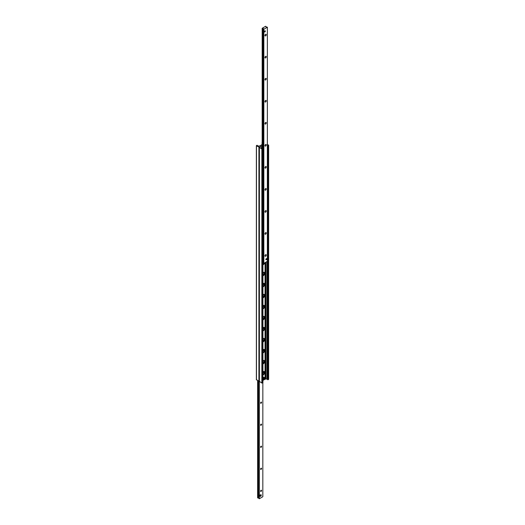 <?xml version="1.0" encoding="UTF-8"?>
<svg xmlns="http://www.w3.org/2000/svg" width="525" height="525" viewBox="0 0 525 525"><rect width="100%" height="100%" fill="white"/><g stroke="black" fill="none" stroke-linecap="round" stroke-linejoin="round"><path stroke-width="0.79" d="M262.927 264.318A1.857 1.07 120 0 0 263.57 263.786M264.679 262.894A1.857 1.07 -60 0 1 262.927 264.744M262.927 275.336A1.857 1.07 120 0 0 263.465 274.916M264.193 273.656A1.857 1.07 120 0 0 264.114 272.377M262.927 272.98A1.857 1.07 -60 0 1 264.383 272.462A1.857 1.07 -60 0 1 264.541 274.299A1.857 1.07 -60 0 1 262.927 275.763M262.927 286.355A1.857 1.07 120 0 0 263.57 285.823M264.147 284.819A1.857 1.07 120 0 0 264.114 283.395M262.927 283.999A1.857 1.07 -60 0 1 264.383 283.48A1.857 1.07 -60 0 1 264.541 285.311A1.857 1.07 -60 0 1 262.927 286.781M262.927 297.373A1.857 1.07 120 0 0 263.465 296.953M264.193 295.693A1.857 1.07 120 0 0 264.114 294.413M262.927 295.017A1.857 1.07 -60 0 1 264.383 294.499A1.857 1.07 -60 0 1 264.541 296.33A1.857 1.07 -60 0 1 262.927 297.8M262.927 308.392A1.857 1.07 120 0 0 263.57 307.86M264.147 306.856A1.857 1.07 120 0 0 264.114 305.432M262.927 306.036A1.857 1.07 -60 0 1 264.383 305.517A1.857 1.07 -60 0 1 264.541 307.348A1.857 1.07 -60 0 1 262.927 308.818M262.927 319.41A1.857 1.07 120 0 0 263.465 318.99M264.193 317.73A1.857 1.07 120 0 0 264.114 316.45M262.927 317.054A1.857 1.07 -60 0 1 264.383 316.536A1.857 1.07 -60 0 1 264.541 318.367A1.857 1.07 -60 0 1 262.927 319.83M262.927 330.428A1.857 1.07 120 0 0 263.57 329.89M264.147 328.893A1.857 1.07 120 0 0 264.114 327.469M262.927 328.072A1.857 1.07 -60 0 1 264.383 327.554A1.857 1.07 -60 0 1 264.541 329.385A1.857 1.07 -60 0 1 262.927 330.848M262.927 341.447A1.857 1.07 120 0 0 263.465 341.027M264.193 339.767A1.857 1.07 120 0 0 264.114 338.487M262.927 339.091A1.857 1.07 -60 0 1 264.383 338.572A1.857 1.07 -60 0 1 264.541 340.403A1.857 1.07 -60 0 1 262.927 341.867M262.927 352.465A1.857 1.07 120 0 0 263.57 351.927M264.147 350.93A1.857 1.07 120 0 0 264.114 349.506M262.927 350.109A1.857 1.07 -60 0 1 264.383 349.591A1.857 1.07 -60 0 1 264.541 351.422A1.857 1.07 -60 0 1 262.927 352.885M262.927 363.477A1.857 1.07 120 0 0 263.465 363.064M264.193 361.804A1.857 1.07 120 0 0 264.114 360.524M262.927 361.128A1.857 1.07 -60 0 1 264.383 360.609A1.857 1.07 -60 0 1 264.541 362.44A1.857 1.07 -60 0 1 262.927 363.904M262.927 374.496A1.857 1.07 120 0 0 263.57 373.964M264.147 372.967A1.857 1.07 120 0 0 264.114 371.542M262.927 372.146A1.857 1.07 -60 0 1 264.383 371.628A1.857 1.07 -60 0 1 264.541 373.459A1.857 1.07 -60 0 1 262.927 374.922M267.376 144.388L268.636 145.195L268.019 145.635L267.455 145.208A0.676 0.387 0 0 0 267.376 145.077M265.053 379.129L266.91 379.024A0.676 0.387 180 0 1 267.455 379.345L268.019 379.772L268.537 379.194M262.159 146.731L261.365 147.308L261.562 147.978A0.676 0.387 0 0 0 262.106 148.293L262.927 148.509L261.857 148.916L259.298 147.361L262.159 145.628L259.396 147.223L256.463 145.806L256.981 145.228L257.545 145.655A0.676 0.387 0 0 0 258.09 145.976L259.606 146.002L262.159 144.526M262.927 380.422L264.265 379.647M259.396 381.36L261.857 383.053L262.848 382.535M256.463 379.667L259.298 381.399M260.006 495.987A0.676 0.387 -60 0 1 260.676 494.819M260.577 491.137A0.696 0.4 -60 0 1 261.417 490.245A0.696 0.4 -60 0 1 260.722 491.452A0.696 0.4 -60 0 1 260.577 491.137M260.577 469.101A0.696 0.4 -60 0 1 261.417 468.208A0.696 0.4 -60 0 1 260.722 469.422A0.696 0.4 -60 0 1 260.577 469.101M260.577 447.064A0.696 0.4 -60 0 1 261.417 446.178A0.696 0.4 -60 0 1 260.722 447.385A0.696 0.4 -60 0 1 260.577 447.064M260.577 425.027A0.696 0.4 -60 0 1 261.417 424.141A0.696 0.4 -60 0 1 260.722 425.348A0.696 0.4 -60 0 1 260.577 425.027M260.577 402.99A0.696 0.4 -60 0 1 261.417 402.104A0.696 0.4 -60 0 1 260.722 403.312A0.696 0.4 -60 0 1 260.577 402.99M262.822 496.722L262.841 382.758L262.822 496.722L259.317 498.75L259.101 498.356M257.644 497.785L259.101 498.146M264.954 35.483A0.925 0.538 -60 0 1 265.361 34.552A0.925 0.538 -60 0 1 266.077 34.302A0.925 0.538 -60 0 1 266.077 35.378A0.925 0.538 -60 0 1 265.145 35.91A0.925 0.538 -60 0 1 264.954 35.483M264.954 57.52A0.925 0.538 -60 0 1 265.361 56.588A0.925 0.538 -60 0 1 266.077 56.339A0.925 0.538 -60 0 1 266.077 57.409A0.925 0.538 -60 0 1 265.145 57.947A0.925 0.538 -60 0 1 264.954 57.52M264.954 79.557A0.925 0.538 -60 0 1 265.361 78.625A0.925 0.538 -60 0 1 266.077 78.376A0.925 0.538 -60 0 1 266.077 79.446A0.925 0.538 -60 0 1 265.145 79.984A0.925 0.538 -60 0 1 264.954 79.557M264.954 101.594A0.925 0.538 -60 0 1 265.361 100.662A0.925 0.538 -60 0 1 266.077 100.413A0.925 0.538 -60 0 1 266.077 101.482A0.925 0.538 -60 0 1 265.145 102.021A0.925 0.538 -60 0 1 264.954 101.594M264.954 123.631A0.925 0.538 -60 0 1 265.361 122.699A0.925 0.538 -60 0 1 266.077 122.45A0.925 0.538 -60 0 1 266.077 123.519A0.925 0.538 -60 0 1 265.145 124.057A0.925 0.538 -60 0 1 264.954 123.631M264.954 145.668A0.925 0.538 -60 0 1 265.361 144.736A0.925 0.538 -60 0 1 266.077 144.487A0.925 0.538 -60 0 1 266.077 145.556A0.925 0.538 -60 0 1 265.145 146.094A0.925 0.538 -60 0 1 264.954 145.668M264.954 167.705A0.925 0.538 -60 0 1 265.361 166.773A0.925 0.538 -60 0 1 266.077 166.523A0.925 0.538 -60 0 1 266.077 167.593A0.925 0.538 -60 0 1 265.145 168.131A0.925 0.538 -60 0 1 264.954 167.705M264.954 189.742A0.925 0.538 -60 0 1 265.361 188.81A0.925 0.538 -60 0 1 266.077 188.56A0.925 0.538 -60 0 1 266.077 189.63A0.925 0.538 -60 0 1 265.145 190.168A0.925 0.538 -60 0 1 264.954 189.742M264.954 211.778A0.925 0.538 -60 0 1 265.361 210.847A0.925 0.538 -60 0 1 266.077 210.597A0.925 0.538 -60 0 1 266.077 211.667A0.925 0.538 -60 0 1 265.145 212.205A0.925 0.538 -60 0 1 264.954 211.778M264.954 233.815A0.925 0.538 -60 0 1 265.361 232.877A0.925 0.538 -60 0 1 266.077 232.634A0.925 0.538 -60 0 1 266.077 233.704A0.925 0.538 -60 0 1 265.145 234.235A0.925 0.538 -60 0 1 264.954 233.815M264.954 255.852A0.925 0.538 -60 0 1 265.361 254.914A0.925 0.538 -60 0 1 266.077 254.664A0.925 0.538 -60 0 1 266.077 255.741A0.925 0.538 -60 0 1 265.145 256.272A0.925 0.538 -60 0 1 264.954 255.852M266.805 258.91A0.676 0.387 -60 0 1 265.853 259.462A0.676 0.387 -60 0 1 266.805 258.91M265.348 31.126A0.676 0.387 -60 0 1 264.397 31.677A0.676 0.387 -60 0 1 265.348 31.126M265.683 26.25L265.814 26.768L267.356 27.215L263.845 29.236L263.242 28.448L262.159 28.304L265.683 26.25M263.156 262.703L263.845 263.373L267.356 261.293M267.652 147.702L267.461 259.481L267.376 147.427M267.455 145.208L267.376 147.322M267.455 379.345L267.376 259.534M263.379 150.17L263.379 261.837L262.927 262.021M263.189 150.281L263.189 261.949M262.927 377.016A0.847 0.486 -60 0 1 263.163 377.048A0.847 0.486 -60 0 1 263.301 377.219M262.927 377.416A0.847 0.486 -60 0 1 263.517 377.252A0.847 0.486 -60 0 1 263.609 378.039A0.847 0.486 -60 0 1 262.927 378.742M264.469 31.927A0.656 0.381 120 0 0 264.803 31.867M264.718 30.968A0.591 0.341 -60 0 1 264.823 31.854A0.591 0.341 -60 0 1 264.423 31.48M265.926 259.711A0.656 0.381 120 0 0 266.26 259.652A0.591 0.341 -60 0 1 265.88 259.265M266.175 258.759A0.591 0.341 -60 0 1 266.28 259.645L266.234 259.672M260.223 496.44L259.862 495.134L261.174 494.78L261.181 495.882L260.223 496.44L260.223 495.337L261.174 494.78M259.862 495.134L260.223 495.337M264.41 377.934A1.05 0.604 120 0 0 263.812 379.116A1.05 0.604 120 0 0 264.062 379.614A1.05 0.604 120 0 0 264.41 379.614L264.193 377.783A1.076 0.623 -60 0 1 264.482 377.619L264.482 379.345A1.076 0.623 -60 0 1 264.456 379.358L264.482 377.619M264.41 379.614L264.456 379.582A0.984 0.564 -60 0 1 263.904 379.116A0.984 0.564 -60 0 1 264.456 378.013M264.744 377.849A0.984 0.564 -60 0 1 265.296 378.315A0.984 0.564 -60 0 1 264.744 379.417L264.698 379.444M261.653 144.788L261.673 144.775A1.05 0.604 -60 0 1 262.152 144.532L262.152 142.465M262.927 373.826A0.879 0.512 120 0 0 263.248 374.076A0.879 0.512 120 0 0 264.147 372.914A0.879 0.512 120 0 0 264.082 372.632A0.879 0.512 120 0 0 263.471 372.586A0.879 0.512 120 0 0 262.927 373.406M262.927 351.789A0.879 0.512 120 0 0 263.248 352.045A0.879 0.512 120 0 0 264.147 350.877A0.879 0.512 120 0 0 264.082 350.595A0.879 0.512 120 0 0 263.471 350.549A0.879 0.512 120 0 0 262.927 351.369M262.927 329.752A0.879 0.512 120 0 0 263.248 330.008A0.879 0.512 120 0 0 264.147 328.84A0.879 0.512 120 0 0 264.082 328.558A0.879 0.512 120 0 0 263.471 328.512A0.879 0.512 120 0 0 262.927 329.332M262.927 307.722A0.879 0.512 120 0 0 263.248 307.972A0.879 0.512 120 0 0 264.147 306.803A0.879 0.512 120 0 0 264.082 306.521A0.879 0.512 120 0 0 263.471 306.475A0.879 0.512 120 0 0 262.927 307.296M262.927 285.685A0.879 0.512 120 0 0 263.248 285.935A0.879 0.512 120 0 0 264.147 284.767A0.879 0.512 120 0 0 264.082 284.484A0.879 0.512 120 0 0 263.471 284.438A0.879 0.512 120 0 0 262.927 285.265M263.156 262.749L263.156 262.73A0.879 0.512 120 0 0 262.927 263.228M262.927 263.648A0.879 0.512 120 0 0 263.248 263.898A0.879 0.512 120 0 0 263.996 263.287M268.537 379.47L268.537 145.333M268.019 379.772L268.019 145.635M267.56 379.687L267.56 259.429M267.56 147.545L267.56 145.55M266.91 379.024L266.91 261.608M265.84 378.919L265.84 262.224M265.394 378.998L265.394 262.48M265.204 377.895L265.204 262.592M265.164 377.849L265.164 262.612M265.053 262.677L265.046 377.751M261.516 147.82L261.516 147.105M262.848 382.751L262.848 148.614M262.336 383.053L262.336 148.916M261.857 383.053L261.857 148.916M259.396 381.636L259.396 147.499M258.91 498.159L258.923 147.223M256.463 379.942L256.463 145.806M257.644 380.618L257.644 497.838M258.123 380.894L258.123 498.113M258.156 380.92L258.156 498.127M258.727 381.242L258.727 498.186M259.101 381.413L259.101 498.402L259.101 381.413M259.199 381.413L259.199 498.73M259.317 381.557L259.317 498.75M267.356 261.352L267.356 27.215M263.845 263.373L263.845 29.236M263.753 263.373L263.753 29.236M263.274 263.097L263.274 261.903M263.274 149.986L263.274 28.96M263.255 263.077L263.255 261.909M263.255 149.953L263.255 28.941M262.966 262.507L262.966 262.041M262.966 149.71L262.966 28.37M262.782 148.365L262.782 28.396M262.211 148.306L262.211 28.343M262.178 148.299L262.178 28.33L262.159 148.299M265.289 378.367A1.05 0.604 120 0 0 265.112 377.803A1.05 0.604 120 0 0 264.698 377.764M263.918 379.49A1.089 0.63 -60 0 1 263.714 379.457A1.089 0.63 -60 0 1 263.452 378.938A1.089 0.63 -60 0 1 263.95 377.823A1.089 0.63 -60 0 1 264.797 377.573A1.089 0.63 -60 0 1 264.928 377.731M264.252 377.587A1.024 0.591 120 0 0 263.445 378.886A1.024 0.591 120 0 0 263.452 378.978M262.927 361.298A1.267 0.735 -60 0 1 264.134 361.574A1.267 0.735 -60 0 1 262.927 363.241M264.127 361.449A1.601 0.925 120 0 0 263.806 360.563L264.233 361.508L262.927 363.392M262.927 339.262A1.267 0.735 -60 0 1 264.134 339.537A1.267 0.735 -60 0 1 262.927 341.204M264.127 339.413A1.601 0.925 120 0 0 263.806 338.533L264.233 339.472L262.927 341.355M262.927 317.225A1.267 0.735 -60 0 1 264.134 317.5A1.267 0.735 -60 0 1 262.927 319.167M264.127 317.376A1.601 0.925 120 0 0 263.806 316.496L264.233 317.435L262.927 319.318M262.927 295.188A1.267 0.735 -60 0 1 264.134 295.463A1.267 0.735 -60 0 1 262.927 297.13M264.127 295.339A1.601 0.925 120 0 0 263.806 294.459L264.233 295.404L262.927 297.281M262.927 273.151A1.267 0.735 -60 0 1 264.134 273.427A1.267 0.735 -60 0 1 262.927 275.093M264.127 273.302A1.601 0.925 120 0 0 263.806 272.423L264.233 273.368L262.927 275.244M264.383 272.462L263.904 272.186M264.383 283.48L263.904 283.205M264.383 294.499L263.904 294.223M264.383 305.517L263.904 305.242M264.383 316.536L263.904 316.26M264.383 327.554L263.904 327.278M264.383 338.572L263.904 338.297M264.383 349.591L263.904 349.315M264.383 360.609L263.904 360.334M264.383 371.628L263.904 371.352M268.636 379.332L268.636 145.195M262.927 382.646L262.927 148.509M259.298 381.498L259.298 147.361M256.364 379.805L256.364 145.668M262.073 144.539L262.073 142.354M257.624 380.612L257.624 497.812M267.376 261.325L267.376 27.188M263.163 377.048L263.517 377.252M264.731 379.444L264.797 377.573C264.534 377.081 264.082 377.527 263.425 378.912L264.436 379.614M261.653 144.769L262.369 144.559M264.082 372.632L263.34 371.838M264.082 350.595L263.34 349.801M264.082 328.558L263.34 327.764M264.082 306.521L263.34 305.727M264.082 284.484L263.34 283.69"/></g></svg>
